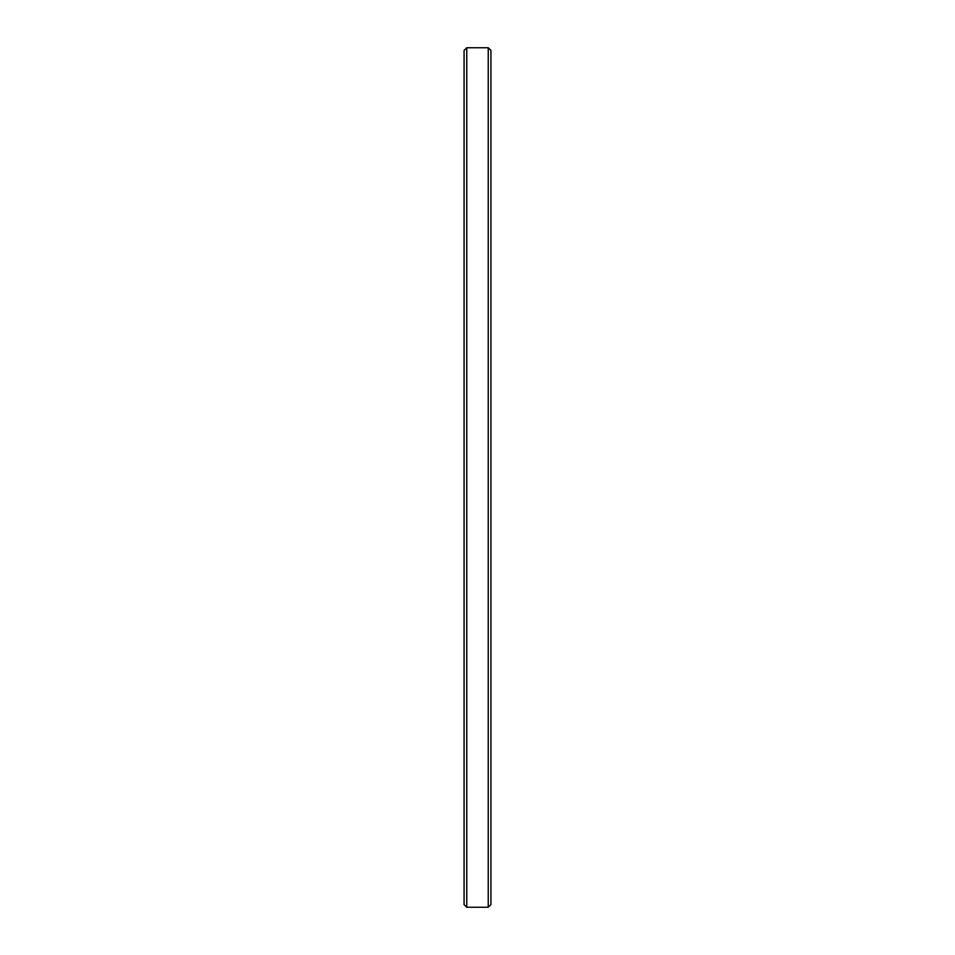 <?xml version="1.0" encoding="UTF-8"?>
<svg xmlns="http://www.w3.org/2000/svg" width="955" height="955" viewBox="0 0 955 955"><rect width="100%" height="100%" fill="white"/><g stroke="black" fill="none" stroke-linecap="round" stroke-linejoin="round"><path stroke-width="1.43" d="M488.244 47.75L490.93 50.436L490.93 904.564L488.244 907.25L466.756 907.25L464.07 904.564L466.756 907.25L488.244 907.25L488.244 47.75L466.756 47.75L488.244 47.75L488.244 907.25L490.93 904.564L490.93 50.436L488.244 47.75M464.07 50.436L466.756 47.75L466.756 907.25L466.756 47.75L464.07 50.436L464.07 904.564L464.07 50.436"/></g></svg>
